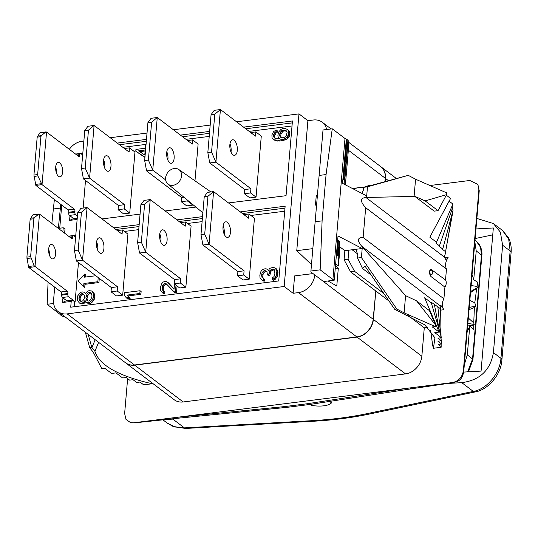 <?xml version="1.0" encoding="UTF-8"?>
<svg xmlns="http://www.w3.org/2000/svg" width="538" height="538" viewBox="0 0 538 538"><rect width="100%" height="100%" fill="white"/><g stroke="black" fill="none" stroke-linecap="round" stroke-linejoin="round"><path stroke-width="0.81" d="M326.647 129.517A17.041 13.692 -52.8 0 0 322.242 122.22A17.041 13.692 -52.8 0 0 313.284 120.008L307.904 120.687L298.967 113.895L236.532 121.776M210.183 125.098L173.37 129.745M147.022 133.074L110.209 137.721M83.861 141.043L81.978 141.279A17.041 13.692 -52.8 0 0 69.328 149.322M348.207 141.938L380.615 166.551A17.041 13.692 127.2 0 1 385.255 178.239L384.966 181.575M346.317 139.288A1.137 0.417 4.9 0 1 347.097 139.557L347.904 140.169A2.273 0.834 4.9 0 1 348.18 140.586L348.355 150.216L345.389 184.857M367.481 186.827L363.587 187.318L369.7 185.287L371.805 185.28L408.248 175.354L367.481 186.827L366.701 195.879L342.538 183.377L346.331 139.181L344.993 138.488L332.901 279.518L320.157 269.841L310.924 271.004L310.85 271.946L323.513 281.556L334.239 280.204L338.025 236L362.188 248.502L361.415 257.554L396.788 309.014L404.112 312.86L405.585 295.651L361.731 246.243C356.909 240.452 357.373 237.527 363.137 237.466L365.685 207.708L446.466 269.047A11.359 9.133 127.2 0 1 447.145 259.175L446.802 258.919L448.241 257.124L447.145 259.175M310.924 271.004L323.015 129.974L332.249 128.811L344.993 138.488M344.824 184.561L344.75 180.58A2.273 0.834 -175.1 0 0 344.481 180.163L343.668 179.551A1.137 0.417 -175.1 0 0 342.888 179.282M363.493 188.448L361.812 187.177L352.605 188.589M60.72 314.723L60.7 314.965A1.137 0.417 -175.1 0 1 61.292 314.649L60.532 314.75L47.183 304.286L53.672 303.472M127.627 378.624L124.634 413.52L126 419.438L130.626 422.66L133.693 422.787L409.546 387.972A11.359 5.824 81.2 0 0 412.182 388.678L309.949 404.448L307.507 403.715L409.546 387.972L452.498 382.552C458.605 381.166 462.229 377.239 463.366 370.769L478.887 189.753L477.892 184.447L469.822 180.486L429.949 185.516M134.715 365.161L183.176 401.967A17.041 13.692 127.2 0 1 174.225 399.754L125.757 362.948A17.041 13.692 -52.8 0 0 134.715 365.161L357.077 337.097A17.041 13.692 -52.8 0 0 373.379 319.424L375.813 291.011L388.987 301.018M183.176 401.967L405.544 373.903L357.077 337.097M407.831 315.322L424.28 327.817L421.846 356.23A17.041 13.692 127.2 0 1 405.544 373.903M424.28 327.817L427.858 327.366M363.137 237.466L443.911 298.805A10.417 8.373 127.2 0 0 442.962 307.931L443.729 309.747L442.626 307.675C441.241 305.497 440.393 304.851 440.071 305.732L440.642 308.846L430.951 302.006L431.315 302.867L424.637 297.796L439.122 332.094L432.337 326.943L435.309 326.566L404.112 312.86M443.911 298.805L444.919 287.11A7.135 5.736 -52.8 0 0 445.531 279.955L446.466 269.047M133.693 422.787A11.359 4.728 83.5 0 0 134.54 422.868A11.359 4.728 83.5 0 0 134.547 422.868L130.626 422.66M307.507 403.715L285.153 406.533L176.652 417.367A11.359 4.788 84.3 0 0 178.683 418.147L287.299 407.306L309.949 404.448M285.153 406.533L287.299 407.306M452.498 382.552A11.359 5.884 82.1 0 0 453.621 382.599L453.621 382.599C458.309 381.126 461.826 380.615 463.702 371.953L479.224 190.929A11.359 4.183 4.9 0 1 479.224 190.936L477.892 184.44M463.366 370.769A11.359 4.183 4.9 0 1 463.702 371.953M478.887 189.753A11.359 4.183 4.9 0 1 479.224 190.929M492.747 234.871L475.141 238.556M447.448 383.466L461.779 382.659C479.835 380.258 490.38 370.238 493.42 352.598L502.62 245.247L500.367 232.134L493.4 223.546L476.863 218.435M463.689 372.074L481.066 371.099L493.339 227.964L475.962 228.946M502.62 245.247L510.152 250.964L508.686 239.033L502.452 230.425L493.729 223.801M166.107 419.425L172.866 419.122L176.444 418.369M167.231 423.097L175.166 427.004L184.399 427.885A7.956 2.677 86.8 0 0 185.482 428.456L172.98 426.392L167.231 423.097L162.853 419.768M329.626 401.409L331.502 402.834A15.905 5.857 4.9 0 1 311.576 405.349L310.312 404.388M172.866 419.122L184.399 427.885L311.959 420.689A196.545 72.354 -175.1 0 0 365.88 413.883L473.319 391.422C486.843 389.263 500.004 373.345 500.945 358.315L493.42 352.598M311.677 404.179L311.576 405.349M474.987 240.298L476.54 241.522L480.542 247.218L481.463 255.039L472.552 359.021L467.663 371.852M464.321 364.751L467.3 354.878L469.782 325.981A67.485 48.622 119.2 0 1 467.125 332.013M467.643 325.988L473.722 325.046L473.743 329.821L469.782 325.981M472.041 274.669A67.485 48.622 119.2 0 1 473.736 279.8L477.818 282.302L477.038 286.445L471.113 285.537M473.736 279.8L476.217 250.896L474.852 241.932M473.722 325.046L474.2 324.481L473.743 322.955L474.388 307.487L475.78 306.061L474.792 302.76L476.715 288.301L477.361 287.642L477.038 286.445M467.872 323.358L474.2 324.481M473.743 322.955L468.329 317.998M470.602 291.502L477.361 287.642M470.501 292.638L476.715 288.301M474.792 302.76L469.365 300.217M469.237 307.433L475.78 306.061M468.537 309.901L474.388 307.487M89.725 347.763L91.843 347.501L94.923 351.321C99.16 365.127 118.239 375.941 152.167 383.762L144.487 384.731L142.926 384.26L140.014 382.054L136.679 382.471L133.02 379.694L129.604 380.124L126.161 377.508L122.603 377.952L115.932 372.881L111.588 373.433L104.802 368.281L101.83 368.651L93.175 352.101L89.725 347.763L85.354 332.262M152.167 383.762L152.409 383.184M94.923 351.321L98.622 342.343M91.843 347.501L88.145 334.38M91.937 347.568L95.172 339.72M60.7 314.965A1.137 0.417 -175.1 0 0 60.834 315.187L61.641 315.799A2.273 0.834 -175.1 0 0 62.381 316.156L65.421 317.131M54.378 199.49L51.85 223.485M49.355 252.584L49.2 254.42M48.064 282.127L47.183 304.286M60.76 204.339L58.333 228.394M53.094 209.013L60.068 208.132M61.729 205.072L59.745 228.213M64.641 233.196L65.017 228.791L63.222 227.776L58.319 228.394M298.967 113.895L284.172 286.498L67.183 313.883L134.5 364.999A17.041 13.692 127.2 0 1 125.542 362.787L58.232 311.663A17.041 13.692 -52.8 0 0 67.183 313.883M54.694 287.157L53.592 299.982A17.041 13.692 -52.8 0 0 58.232 311.663M77.136 219.45L69.584 220.405L73.545 218.529M101.991 218.919L140.075 214.111M165.159 210.943L195.886 207.069M202.537 216.639L176.915 219.874M139.174 224.635L113.747 227.843M68.534 236.155L75.784 235.24M62.939 297.904L62.542 302.497L66.51 300.621M74.19 306.747L74.621 301.751L72.469 300.117L71.211 301.401L62.542 302.497M71.211 301.401L70.713 307.191L278.738 280.937L285.14 206.215L240.278 211.878M228.522 202.947L286.041 195.691L292.45 120.963L243.586 127.129M209.645 131.413L180.425 135.105M146.484 139.389L117.257 143.074M75.569 154.063L82.818 153.148M69.974 215.812L69.584 220.405M284.172 286.498L293.109 293.284L294.602 275.92L313.022 273.593M311.475 264.548L296.761 250.661L307.904 120.687M328.079 280.984L336.781 286.028L338.315 268.139L335.497 265.483M338.315 268.139L335.241 268.523M296.761 250.661L312.834 248.637M317.38 195.489L316.263 195.624L315.45 205.099L316.566 204.958M317.299 196.41L316.263 195.624M385.201 181.508L385.47 178.401A17.041 13.692 -52.8 0 0 380.83 166.713A17.041 13.692 -52.8 0 0 380.722 166.632M64.621 228.838L64.99 229.121M63.222 227.776L62.872 231.851M134.5 364.999L356.862 336.936L298.489 292.605A17.041 13.692 -52.8 0 0 314.791 274.931M375.813 291.011L373.164 319.263A17.041 13.692 127.2 0 1 356.862 336.936M375.598 290.85L350.608 271.872L354.596 271.367L383.91 293.634M339.613 246.707L344.858 250.688L344.078 259.74L350.608 271.872M335.638 263.862L338.436 265.987L339.693 251.253L339.518 241.616A2.273 0.834 4.9 0 0 339.243 241.206L338.436 240.594A1.137 0.417 4.9 0 0 337.656 240.325M334.239 280.204L332.901 279.518M298.489 292.605L293.109 293.284M332.249 128.811L326.068 174.561L322.101 220.869L320.157 269.841M319.095 175.442L326.068 174.561M408.248 175.354L415.571 179.201L414.092 196.404L365.914 197.486C360.083 198.045 360.003 201.447 365.685 207.708M446.802 258.919L445.72 259.444L444.247 256.976L445.094 254.508L452.404 212.792M445.094 254.508L445.545 251.697L442.633 249.484L453.057 210.331L451.981 209.517M446.318 195.2L450.582 198.435L429.835 237.177L436.513 242.248L435.988 243.223L439.438 245.839L452.808 207.117L451.893 206.424M436.513 242.248L452.909 204.057L449.116 201.172M425.148 200.882L438.033 210.667L434.227 211.145L414.616 196.249L425.148 200.882L446.614 194.635L446.762 192.907L415.571 179.201M361.993 193.438L363.345 190.163L363.587 187.318M352.787 188.683L354.125 188.508L354.058 189.336M361.812 187.177L354.125 188.508M431.072 269.222A3.86 1.809 82.8 0 0 430.951 269.229A3.86 1.809 82.8 0 0 429.606 271.67A3.86 1.809 82.8 0 0 431.133 276.64L430.474 275.073C433.184 274.34 433.352 272.416 430.972 269.309L445.531 279.955M444.919 287.11L431.133 276.64M430.474 275.073L429.606 271.67L430.972 269.309L431.745 269.484M440.36 305.308L440.071 305.732L361.731 246.243M344.858 250.688L356.163 249.262L357.77 255.2L357.521 258.045L361.415 257.554M348.839 250.183L348.066 259.235L354.596 271.367M344.078 259.74L348.066 259.235M356.163 249.262L362.188 248.502L362.33 246.922M435.309 326.566L435.457 324.838L416.573 300.863L405.585 295.651M430.662 330.245L432.633 345.322L433.433 348.268L441.113 347.292L441.167 346.62L438.262 344.414L441.597 343.99L441.274 340.789M441.194 339.962L440.972 337.777M440.709 335.147L437.871 306.963M357.521 258.045L362.565 268.549L364.885 265.954L394.67 309.283L396.788 309.014M441.597 343.99L437.932 341.213L441.348 340.783L437.905 338.16L441.456 337.716L434.778 332.645L439.122 332.094M433.433 348.268L434.946 337.857L424.832 324.844L394.67 309.283M441.167 346.62L441.133 344.051M441.059 338.637L441.046 337.763M441.025 336.243L440.642 308.846M362.565 268.549L371.153 275.066M435.457 324.838L429.459 310.648L416.573 300.863M441.456 337.716L431.315 302.867M441.348 340.783L440.777 337.797M439.405 330.682L434.395 304.622M414.616 196.249L414.092 196.404M442.828 249.121L439.169 246.337L439.438 245.839M445.545 251.697L452.626 212.961M438.033 210.667L446.614 194.635M315.127 221.75L322.101 220.869M338.436 265.987L338.254 256.35A2.273 0.834 -175.1 0 0 337.985 255.94L337.171 255.328A1.137 0.417 -175.1 0 0 336.391 255.052M77.237 218.307L73.827 218.737L69.436 215.402A1.816 0.847 -97.2 0 1 68.716 213.068L68.79 212.221A1.816 0.847 82.8 0 0 68.07 209.887L35.844 185.415L33.934 175.032L37.183 137.143L39.906 132.799L46.537 132.012L78.756 156.484A1.816 0.847 82.8 0 0 79.133 156.605A1.816 0.847 82.8 0 0 79.765 155.455L79.839 154.614A1.816 0.847 -97.2 0 1 80.471 153.464A1.816 0.847 -97.2 0 1 80.841 153.586L82.664 154.964M83.148 208.071L85.508 180.486M145.98 145.199L145.616 145.247L145.361 148.226L135.932 149.416L135.778 151.198L144.93 157.466M275.207 138.313L274.649 137.049L274.81 135.166L276.048 133.155L277.184 132.395L277.312 130.828L276.236 130.008L273.613 131.581L271.905 134.89L272.026 137.661L272.968 139.086L274.326 139.846L278.563 140.243L283.62 139.295L286.989 137.318L288.698 134.009L288.603 130.922L287.662 129.497L284.562 128.34L282.766 128.569L280.91 129.423L278.543 132.193L277.911 135.368L278.139 136.887L279.417 138.589L275.517 138.461L274.488 137.97L273.573 136.228L273.734 134.352L274.972 132.335L276.102 131.575L276.236 130.008M272.968 139.086L275.402 140.667L277.151 141.064L282.154 140.741L286.552 139.261L288.065 138.138L289.774 134.83L289.686 131.743L287.662 129.497M84.755 130.62L88.467 130.149L94.103 125.488L89.59 178.112L124.594 204.689L118.414 205.469L83.41 178.892L81.507 168.502L84.755 130.62L87.923 126.269L94.103 125.488L129.107 152.072L129.463 147.863L134.957 152.032L129.725 213.075L123.545 213.855L118.057 209.679L124.231 208.899L129.725 213.075M183.902 197.204L181.582 197.5L146.578 170.916L144.668 160.532L147.916 122.644L151.091 118.299L157.264 117.519L192.268 144.097L192.631 139.887L198.119 144.063L194.971 180.815M192.927 204.635L192.886 205.099L186.713 205.879L181.219 201.71L187.392 200.93L192.886 205.099M211.078 114.675L214.796 114.204L220.425 109.544L215.92 162.167L250.916 188.751L244.743 189.531L209.739 162.947L207.829 152.563L211.078 114.675L214.252 110.324L220.425 109.544L255.429 136.127L255.792 131.918L261.286 136.087L256.054 197.13L249.874 197.91L244.38 193.741L250.56 192.96L256.054 197.13M167.89 184.03A9.085 7.303 -52.8 0 1 165.596 177.944A9.085 7.303 127.2 0 1 170.62 169.873A9.085 7.303 127.2 0 1 178.878 169.564A9.085 7.303 127.2 0 1 181.541 175.933A9.085 7.303 -52.8 0 1 176.282 184.144A9.085 7.303 -52.8 0 1 167.89 184.03L202.866 212.813M74.621 301.751L75.118 301.69L78.474 262.571M72.469 300.117L66.786 300.829L62.395 297.494L68.575 296.714L75.118 301.69M86.228 302.309L87.304 303.129L90.041 303.445L91.843 302.558L94.17 299.599L94.836 295.86L94.634 294.225L92.765 291.798L91.689 290.984L88.952 290.661L87.149 291.556L85.582 293.748L84.325 292.242L81.937 291.878L80.135 292.773L77.808 295.725L77.317 297.447L77.405 300.433L79.274 302.854L82.005 303.176L83.464 302.329L85.004 300.466L86.228 302.309L88.965 302.632L91.904 300.594L93.585 297.057L93.551 293.405L91.689 290.984M85.777 293.398L84.325 292.242M79.274 302.854L80.35 303.674L83.087 303.99L85.811 301.764M163.713 291.226L163.162 289.081L163.74 286.122L164.48 285.066L166.181 284.205L165.105 283.391L166.363 283.876L174.877 292.739L176.525 292.531L177.083 286.001M174.056 288.987L168.569 282.941L166.558 281.603L164.615 281.522L163.27 282.013L161.844 283.479L160.58 286.848L160.606 290.379L162.355 292.726L163.639 292.887L163.781 291.26L162.274 289.847L162.664 285.301L163.404 284.246L165.105 283.391M162.355 292.726L163.431 293.546L164.715 293.701L164.857 292.08L163.781 291.26M166.181 284.205L166.941 284.501M126.43 297.904L127.513 298.718L130.142 298.388L128.078 295.92L140.895 294.306L141.131 291.549L140.055 290.735L124.608 292.685L124.365 295.436L126.43 297.904L129.059 297.568L126.995 295.106L139.819 293.486L140.055 290.735M268.61 270.338L266.465 268.926L265.052 268.771L262.867 269.377L261.313 270.903L260.479 272.336L259.861 275.409L260.022 277.716L261.945 280.137L263.358 280.291L263.499 278.61L261.845 277.151L261.744 274.172L262.248 272.45L264.192 270.54L266.949 271.522L267.379 274.79L268.818 274.609L269.471 271.206L270.271 270.103L273.21 269.067L274.562 269.894L274.905 274.178L273.983 276.619L272.457 277.81L272.315 279.491L274.555 278.207L276.196 275.678L276.902 271.596L275.422 268.126L273.351 267.393L270.446 268.085L269.309 268.899L268.449 270.668L267.487 269.457M261.945 280.137L263.021 280.95L264.434 281.105L264.575 279.424L263.499 278.61M263.284 278.496L262.705 276.337L263.324 273.264L265.268 271.36L266.983 271.623M267.379 274.79L268.462 275.611L269.894 275.429L270.547 272.02L271.347 270.923L272.847 270.069L274.609 270.002M272.315 279.491L273.391 280.305L275.631 279.027L277.749 275.106L277.736 271.112L276.498 268.946L275.422 268.126M85.609 277.03L85.798 274.831L84.722 274.017L78.205 281.085L83.639 286.646L83.908 283.486L97.855 281.73L98.212 277.568M83.639 286.646L84.715 287.46L84.984 284.306L98.931 282.544L99.295 278.381M77.714 212.705L81.433 212.241L87.062 207.581L82.549 260.204L117.553 286.781L111.379 287.561L76.376 260.977L74.466 250.594L77.714 212.705L80.888 208.361L87.062 207.581L122.065 234.158L122.429 229.948L127.923 234.124L122.684 295.16L116.511 295.94L111.016 291.771L117.197 290.991L122.684 295.16M140.875 204.736L144.594 204.265L150.23 199.605L145.717 252.228L180.721 278.812L174.541 279.592L139.537 253.008L137.627 242.625L140.875 204.736L144.049 200.385L150.23 199.605L185.227 226.189L185.59 221.979L191.084 226.148L185.852 287.191L179.672 287.971L174.178 283.802L180.358 283.022L185.852 287.191M204.238 196.74L207.957 196.269L213.586 191.609L209.08 244.232L244.084 270.816L237.904 271.596L202.9 245.012L200.99 234.629L204.238 196.74L207.412 192.389L213.586 191.609L248.59 218.193L248.953 213.983L254.447 218.152L249.215 279.195L243.035 279.975L237.54 275.806L243.721 275.026L249.215 279.195M68.575 296.714A1.816 0.847 -97.2 0 1 67.855 294.373L67.929 293.533A1.816 0.847 82.8 0 0 67.21 291.192L34.217 265.792L30.619 256.653L33.867 218.764L34.304 217.756L38.649 214.158L39.496 214.104L71.722 238.576A1.816 0.847 82.8 0 0 72.092 238.69A1.816 0.847 82.8 0 0 72.724 237.547L72.798 236.7A1.816 0.847 -97.2 0 1 73.43 235.55A1.816 0.847 -97.2 0 1 73.807 235.671L75.629 237.056M62.395 297.494A1.816 0.847 -97.2 0 1 61.675 295.154L61.749 294.313A1.816 0.847 82.8 0 0 61.029 291.973L28.81 267.507L28.44 266.525L26.9 257.117L30.148 219.228L32.865 214.884L39.496 214.104L34.983 266.727L28.81 267.507M49.382 254.992A7.27 3.403 82.8 0 0 48.649 249.188M52.684 244.965A7.27 3.403 82.8 0 0 51.191 244.487A7.27 3.403 82.8 0 0 48.615 250.58A7.27 3.403 82.8 0 0 51.527 258.435A7.27 3.403 82.8 0 0 53.013 258.913A7.27 3.403 82.8 0 0 55.596 252.82A7.27 3.403 82.8 0 0 52.684 244.965M85.677 302.006L84.594 301.186M84.54 303.143L83.464 302.329M83.087 303.99L82.005 303.176M82.038 304.125L80.962 303.304M85.744 293.466L85.286 293.116M93.726 292.672L92.65 291.858M94.634 294.225L93.551 293.405M94.836 295.86L93.76 295.039M94.661 297.877L93.585 297.057M94.17 299.599L93.094 298.785M92.98 301.414L91.904 300.594M91.843 302.558L90.767 301.737M90.041 303.445L88.965 302.632M88.992 303.58L87.916 302.76M91.87 296.942L90.592 299.767L89.106 300.95L88.057 301.078L86.752 300.251L85.932 297.696L86.046 296.351L87.324 293.526L88.81 292.342L89.859 292.208L91.164 293.042L91.985 295.597L91.87 296.942M79.066 297.232L80.693 294.367L82.496 293.472L84.419 295.221L84.533 297.87L82.906 300.735L81.103 301.63L79.18 299.874L79.066 297.232L80.142 298.045L80.606 296.66L79.53 295.839M87.741 300.876L87.008 298.509L87.586 295.779L89.886 293.163L91.258 293.23M87.243 299.814L86.167 298.993M87.008 298.509L85.932 297.696M87.122 297.164L86.046 296.351M87.586 295.779L86.51 294.959M88.4 294.347L87.324 293.526M89.886 293.163L88.81 292.342M90.935 293.028L89.859 292.208M80.606 296.66L82.872 294.38L83.787 294.407M80.888 301.509L80.256 300.695L80.142 298.045M81.769 295.18L80.693 294.367M82.872 294.38L81.796 293.56M83.572 294.293L82.496 293.472M80.256 300.695L79.18 299.874M80.028 299.39L78.945 298.577M173.801 291.926L175.449 291.717L176.007 285.187M176.525 292.531L175.449 291.717M165.522 284.293L164.446 283.472M164.48 285.066L163.404 284.246M163.74 286.122L162.664 285.301M163.276 287.783L162.2 286.969M163.162 289.081L162.086 288.267M163.35 290.661L162.274 289.847M164.715 293.701L163.639 292.887M174.48 284.024L174.023 289.323L167.493 282.127M140.895 294.306L139.819 293.486M128.078 295.92L126.995 295.106M130.142 298.388L129.059 297.568M277.131 269.861L276.055 269.04M277.736 271.112L276.66 270.298M277.978 272.416L276.902 271.596M277.749 275.106L276.673 274.286M277.272 276.492L276.196 275.678M276.438 277.931L275.362 277.11M275.631 279.027L274.555 278.207M274.501 279.834L273.418 279.02M274.286 269.888L273.21 269.067M272.847 270.069L271.771 269.249M271.347 270.923L270.271 270.103M270.547 272.02L269.471 271.206M270.015 274.084L268.933 273.264M269.894 275.429L268.818 274.609M265.987 271.266L264.911 270.453M265.268 271.36L264.192 270.54M264.131 272.167L263.055 271.347M263.324 273.264L262.248 272.45M262.82 274.992L261.744 274.172M262.705 276.337L261.629 275.517M262.921 277.971L261.845 277.151M264.434 281.105L263.358 280.291M95.811 275.738L84.453 277.171L84.722 274.017M98.931 282.544L97.855 281.73M84.984 284.306L83.908 283.486M117.553 286.781L117.197 290.991M100.835 238.321A7.841 3.665 82.8 0 0 99.227 237.809A7.841 3.665 82.8 0 0 96.443 244.373A7.841 3.665 82.8 0 0 99.584 252.847A7.841 3.665 82.8 0 0 101.191 253.364A7.841 3.665 82.8 0 0 103.975 246.794A7.841 3.665 82.8 0 0 100.835 238.321M111.379 287.561L111.016 291.771M97.64 250.083A7.841 3.665 82.8 0 0 96.605 241.865M122.429 229.948L117.365 230.587M76.376 260.977L82.549 260.204L78.185 250.123L81.433 212.241M74.466 250.594L78.185 250.123M180.721 278.812L180.358 283.022M163.996 230.351A7.841 3.665 82.8 0 0 162.389 229.834A7.841 3.665 82.8 0 0 159.611 236.404A7.841 3.665 82.8 0 0 162.752 244.877A7.841 3.665 82.8 0 0 164.352 245.389A7.841 3.665 82.8 0 0 167.136 238.825A7.841 3.665 82.8 0 0 163.996 230.351M174.541 279.592L174.178 283.802M160.801 242.113A7.841 3.665 82.8 0 0 159.766 233.895M185.59 221.979L180.526 222.618M139.537 253.008L145.717 252.228L141.346 242.154L144.594 204.265M137.627 242.625L141.346 242.154M244.084 270.816L243.721 275.026M227.359 222.355A7.841 3.665 82.8 0 0 225.752 221.838A7.841 3.665 82.8 0 0 222.974 228.408A7.841 3.665 82.8 0 0 226.115 236.881A7.841 3.665 82.8 0 0 227.715 237.392A7.841 3.665 82.8 0 0 230.499 230.829A7.841 3.665 82.8 0 0 227.359 222.355M237.904 271.596L237.54 275.806M224.164 234.117A7.841 3.665 82.8 0 0 223.129 225.899M248.953 213.983L243.889 214.622M202.9 245.012L209.08 244.232L204.709 234.158L207.957 196.269M200.99 234.629L204.709 234.158M35.844 185.415L42.025 184.635L46.537 132.012L45.683 132.066L41.339 135.663L40.901 136.672L37.653 174.561L37.889 175.933L42.025 184.635L74.244 209.107A1.816 0.847 82.8 0 1 74.964 211.441L74.89 212.288A1.816 0.847 -97.2 0 0 75.609 214.622L77.432 216.007M59.718 162.873A7.27 3.403 82.8 0 0 58.232 162.395A7.27 3.403 82.8 0 0 55.649 168.488A7.27 3.403 82.8 0 0 58.561 176.343A7.27 3.403 82.8 0 0 60.054 176.82A7.27 3.403 82.8 0 0 62.63 170.734A7.27 3.403 82.8 0 0 59.718 162.873M56.416 172.906A7.27 3.403 82.8 0 0 55.683 167.096M135.778 151.198L144.964 157.103M144.937 157.405L144.594 157.15M144.776 155.065L138.575 150.848L145.206 150.008L144.776 155.065M139.752 151.649L145.126 150.976M289.686 131.743L288.603 130.922M289.908 133.263L288.832 132.442M289.774 134.83L288.698 134.009M289.283 136.437L288.207 135.616M288.065 138.138L286.989 137.318M286.552 139.261L285.47 138.441M284.696 140.109L283.62 139.295M282.154 140.741L281.078 139.927M279.639 141.057L278.563 140.243M277.151 141.064L276.075 140.243M275.402 140.667L274.326 139.846M277.184 132.395L276.102 131.575M276.048 133.155L274.972 132.335M275.248 134.184L274.172 133.363M274.81 135.166L273.734 134.352M274.649 137.049L273.573 136.228M274.925 137.936L273.849 137.123M281.885 130.532L285.12 130.129L286.142 130.62L287.063 132.361L286.431 135.536L285.631 136.565L283.398 137.775L281.266 137.735L279.686 135.455L279.868 133.263L281.112 131.252L281.885 130.532L282.961 131.353L284.064 130.902L282.988 130.088M284.064 130.902L286.498 131.09M281.495 137.768L280.762 136.275L280.95 134.083L282.961 131.353M285.147 130.768L284.064 129.947M286.196 130.942L285.12 130.129M281.313 137.741L280.601 137.197M281.038 137.17L279.962 136.349M280.762 136.275L279.686 135.455M280.95 134.083L279.868 133.263M281.387 133.101L280.311 132.281M282.188 132.072L281.112 131.252M124.594 204.689L124.231 208.899M107.869 156.235A7.841 3.665 82.8 0 0 106.268 155.717A7.841 3.665 82.8 0 0 103.484 162.288A7.841 3.665 82.8 0 0 106.625 170.754A7.841 3.665 82.8 0 0 108.225 171.272A7.841 3.665 82.8 0 0 111.01 164.702A7.841 3.665 82.8 0 0 107.869 156.235M118.414 205.469L118.057 209.679M104.675 167.99A7.841 3.665 82.8 0 0 103.639 159.779M129.463 147.863L124.399 148.501M83.41 178.892L89.59 178.112L85.219 168.038L88.467 130.149M81.507 168.502L85.219 168.038M187.466 200.136L187.392 200.93M147.916 122.644L151.635 122.173L157.264 117.519L152.752 170.136L165.657 179.941M171.03 148.259A7.841 3.665 82.8 0 0 169.43 147.748A7.841 3.665 82.8 0 0 166.645 154.312A7.841 3.665 82.8 0 0 169.786 162.785A7.841 3.665 82.8 0 0 171.393 163.303A7.841 3.665 82.8 0 0 174.171 156.733A7.841 3.665 82.8 0 0 171.03 148.259M181.582 197.5L181.219 201.71M167.843 160.021A7.841 3.665 82.8 0 0 166.8 151.803M192.631 139.887L187.567 140.526M146.578 170.916L152.752 170.136L148.387 160.062L151.635 122.173M144.668 160.532L148.387 160.062M250.916 188.751L250.56 192.96M234.198 140.29A7.841 3.665 82.8 0 0 232.591 139.772A7.841 3.665 82.8 0 0 229.813 146.343A7.841 3.665 82.8 0 0 232.954 154.816A7.841 3.665 82.8 0 0 234.555 155.327A7.841 3.665 82.8 0 0 237.339 148.764A7.841 3.665 82.8 0 0 234.198 140.29M244.743 189.531L244.38 193.741M231.004 152.052A7.841 3.665 82.8 0 0 229.968 143.834M255.792 131.918L250.728 132.556M209.739 162.947L215.92 162.167L211.548 152.093L214.796 114.204M207.829 152.563L211.548 152.093M348.355 150.216L385.255 178.239M343.668 179.551L347.097 139.557M440.662 310.13L443.729 309.747M444.227 257.628L448.241 257.124M461.779 382.659L473.319 391.422A7.956 4.674 78.2 0 0 475.579 391.839C487.71 389.902 501.187 374.751 501.9 359.875L501.9 359.875A7.956 2.925 4.9 0 0 500.945 358.315L510.152 250.964A7.956 2.925 4.9 0 1 511.1 252.524L511.1 252.524C511.571 247.083 510.676 242.12 508.43 237.621L502.452 230.425M311.959 420.689A7.956 2.677 86.8 0 0 313.035 421.267C332.901 420.138 351.267 417.818 368.14 414.307L475.579 391.839M365.88 413.883A7.956 4.674 78.2 0 0 368.14 414.307M476.54 241.522C481.449 245.133 482.364 252.799 481.846 255.684A3.41 1.258 -175.1 0 0 481.463 255.039L476.217 250.896M481.846 255.684L472.929 359.666A3.41 1.258 -175.1 0 0 472.552 359.021L467.3 354.878M312.605 273.277L312.571 273.654M373.164 319.263L323.513 281.556M366.701 195.879L366.566 197.459M444.247 256.976L365.914 197.486M442.962 307.931L442.626 307.675M352.134 249.766L357.373 253.748M337.171 255.328L338.436 240.594M337.985 255.94L339.243 241.206M338.254 256.35L339.518 241.616M421.846 356.23L373.379 319.424M385.47 178.401L388.382 180.613M122.839 147.311L146.054 144.386M186.007 139.342L209.215 136.417M249.168 131.373L292.02 125.966M119.416 144.709L146.316 141.312M182.577 136.739L209.477 133.343M245.738 128.77L292.282 122.893M242.43 213.512L284.979 208.139M250.916 215.476L284.71 211.212M124.392 231.441L138.743 229.632M187.56 223.472L202.106 221.636M30.417 218.24L34.304 217.756M28.44 266.525L34.217 265.792M61.029 291.973L67.21 291.192M70.7 237.803L72.724 237.547M69.758 237.083L72.798 236.7M61.675 295.154L67.855 294.373M61.749 294.313L67.929 293.533M26.967 258.509L30.848 258.025M26.9 257.117L30.619 256.653M30.148 219.228L33.867 218.764M115.905 229.477L139.006 226.565M179.067 221.508L202.369 218.569M35.474 184.433L41.258 183.7M68.07 209.887L74.244 209.107M37.458 136.154L41.339 135.663M37.183 137.143L40.901 136.672M33.934 175.032L37.653 174.561M34.008 176.424L37.889 175.933M77.741 155.711L79.765 155.455M76.799 154.998L79.839 154.614M68.79 212.221L74.964 211.441M68.716 213.068L74.89 212.288M69.436 215.402L75.609 214.622M344.481 180.163L347.904 140.169M344.75 180.58L348.18 140.586M322.242 122.22L331.105 128.952M134.54 422.868L178.683 418.147M412.182 388.678L453.621 382.599M185.482 428.456L313.035 421.267M501.9 359.875L511.1 252.524M472.929 359.666L468.49 371.805M380.83 166.713L396.224 178.408M178.878 169.564L210.883 191.952M38.924 214.01L33.053 214.749M73.43 235.55L68.555 236.169M45.965 131.918L40.094 132.657M80.471 153.464L75.589 154.076"/></g></svg>

